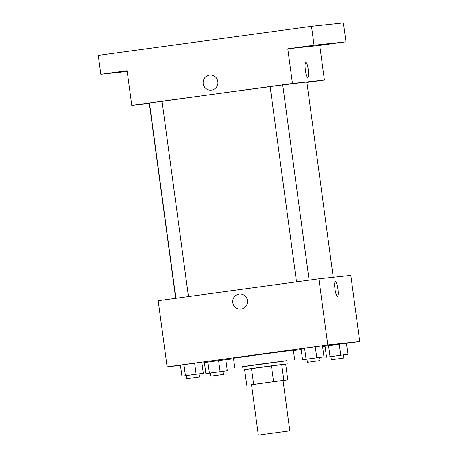 <?xml version="1.0" encoding="UTF-8"?>
<svg xmlns="http://www.w3.org/2000/svg" width="458" height="458" viewBox="0 0 458 458"><rect width="100%" height="100%" fill="white"/><g stroke="black" fill="none" stroke-linecap="round" stroke-linejoin="round"><path stroke-width="0.69" d="M258.633 435.077L289.834 430.841L258.633 435.077M258.329 435.1L251.511 384.691L267.254 382.476L283.021 380.432L289.834 430.841M287.79 379.819L273.552 381.6L271.422 365.845L285.66 364.07L287.79 379.819L283.033 380.512M273.552 381.6L251.522 384.772M271.422 365.845L251.488 368.564L253.618 384.314M251.488 368.564L244.612 369.549L246.742 385.298M285.66 364.076L244.624 369.623M243.084 369.789L242.654 366.64L260.413 364.121L286.765 360.675L287.189 363.824M281.699 364.494L283.828 380.249M242.671 366.749L286.782 360.784M234.777 367.705L233.5 358.253L263.413 354.045L293.366 350.158L294.643 359.61M319.57 357.492L323.966 356.839L322.472 345.813L315.281 346.74L301.066 348.733L302.555 359.759L306.963 359.186M343.54 354.916L347.937 354.263L346.443 343.237L339.252 344.164L325.037 346.156L326.525 357.183L330.934 356.616M346.46 343.351L359.742 341.542L327.814 344.971L167.124 366.869L180.458 365.438M201.938 363.051L204.405 362.713M225.817 359.793L233.569 358.734M293.418 350.582L301.169 349.523M322.581 346.603L325.048 346.271M198.927 373.934L203.323 373.281L201.829 362.255L194.639 363.183L180.423 365.175L181.912 376.201L186.32 375.634M222.897 371.358L227.294 370.705L225.8 359.679L218.609 360.606L204.394 362.599L205.882 373.625L210.291 373.058M359.742 341.542L350.799 275.378L318.871 278.808L158.176 300.706L167.124 366.869M318.871 278.808L327.814 344.971M240.925 309.081A7.551 7.408 83.9 0 1 232.779 302.572A7.551 7.408 83.9 0 1 239.316 294.065A7.551 7.408 83.9 0 1 247.486 300.78A7.551 7.408 83.9 0 1 240.925 309.081A7.551 7.408 83.9 0 1 232.779 302.572A7.551 7.408 83.9 0 1 239.316 294.065M337.443 296.389A7.551 1.466 -97.8 0 1 334.975 289.084A7.551 1.466 -97.8 0 1 335.411 281.424A7.551 1.466 -97.8 0 1 337.884 288.706A7.551 1.466 -97.8 0 1 337.449 296.389A7.551 1.466 -97.8 0 1 337.443 296.389M335.411 281.424A7.551 1.466 -97.8 0 1 337.878 288.706A7.551 1.466 -97.8 0 1 337.449 296.389M175.672 298.324L149.308 103.353A79.48 0.429 -7.7 0 1 149.497 103.302M162.075 101.39A79.48 0.429 -7.7 0 1 270.117 86.654M282.723 85.005A79.48 0.429 -7.7 0 1 306.843 82.056L333.235 277.262M296.509 281.853L270.111 86.625L276.409 85.738L282.712 84.919L309.11 280.136M175.866 298.295L149.468 103.067L155.766 102.18L162.069 101.361L188.467 296.578M306.894 82.423L324.384 80.041L292.456 83.471L131.767 105.374L149.325 103.485M324.384 80.041L319.701 45.382L345.967 41.804L343.414 22.9L311.486 26.329L314.039 45.233L287.773 48.811L292.456 83.471M311.486 26.329L98.258 55.389L100.812 74.293L127.181 71.465M131.767 105.374L127.078 70.715L100.812 74.293M211.321 90.117A7.551 7.408 83.9 0 1 203.175 83.608A7.551 7.408 83.9 0 1 209.707 75.101A7.551 7.408 83.9 0 1 217.882 81.816A7.551 7.408 83.9 0 1 211.321 90.117A7.551 7.408 83.9 0 1 203.175 83.608A7.551 7.408 83.9 0 1 209.707 75.101M319.701 45.382L287.773 48.811M307.839 77.425A7.551 1.466 -97.8 0 1 305.371 70.12A7.551 1.466 -97.8 0 1 305.807 62.46A7.551 1.466 -97.8 0 1 308.28 69.742A7.551 1.466 -97.8 0 1 307.845 77.425A7.551 1.466 -97.8 0 1 307.839 77.425A7.551 1.466 -97.8 0 0 308.274 69.742A7.551 1.466 -97.8 0 0 305.807 62.46M306.883 46.361L299.355 47.34L306.883 46.361M330.853 43.785L323.325 44.77L330.853 43.785M345.967 41.804L314.039 45.233M118.382 72.049L110.853 73.034L118.382 72.049M227.294 370.705L205.882 373.625M210.714 376.167L210.285 373.018L216.582 372.131L222.886 371.312L223.315 374.467L210.714 376.167L223.315 374.467M225.8 359.679L218.609 360.606L220.098 371.633M218.609 360.606L207.903 362.066L209.392 373.093M207.903 362.066L204.394 362.599M347.937 354.263L326.525 357.183M331.357 359.725L330.928 356.576L337.225 355.689L343.529 354.87L343.958 358.024L331.357 359.725L343.958 358.024M346.443 343.237L339.252 344.164L340.741 355.19M339.252 344.164L328.546 345.624L330.035 356.65M328.546 345.624L325.037 346.156M203.323 373.281L181.912 376.201M186.744 378.743L186.314 375.594L192.612 374.707L198.915 373.888L199.345 377.043L186.744 378.743L199.345 377.043M201.829 362.255L194.639 363.183L196.127 374.209M194.639 363.183L183.933 364.642L185.421 375.669M183.933 364.642L180.423 365.175M323.966 356.839L302.555 359.759M307.387 362.301L306.957 359.152L313.255 358.265L319.558 357.446L319.987 360.595L307.387 362.301L319.987 360.595M322.472 345.813L315.281 346.74L316.77 357.767M315.281 346.74L304.576 348.2L306.064 359.227M304.576 348.2L301.066 348.733"/></g></svg>
